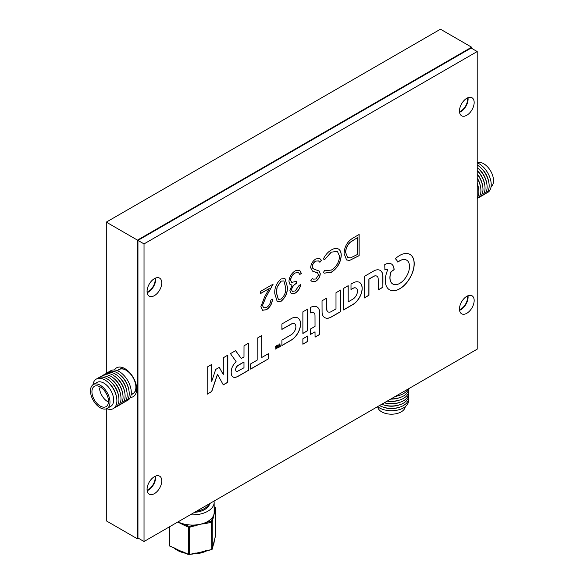<?xml version="1.0" encoding="UTF-8"?>
<svg xmlns="http://www.w3.org/2000/svg" width="584" height="584" viewBox="0 0 584 584"><rect width="100%" height="100%" fill="white"/><g stroke="black" fill="none" stroke-linecap="round" stroke-linejoin="round"><path stroke-width="0.88" d="M130.305 397.419A16.629 9.6 -120 0 0 136.678 389.024A16.629 9.6 -120 0 0 124.918 368.657L124.918 368.657A16.629 9.6 -120 0 0 114.464 369.986M459.499 111.763A9.702 5.599 120 0 0 460.739 111.179A9.702 5.599 120 0 0 467.485 97.93M147.095 292.131A9.702 5.599 120 0 0 148.336 291.547A9.702 5.599 120 0 0 155.081 278.291M147.095 490.151A9.702 5.599 120 0 0 148.336 489.567A9.702 5.599 120 0 0 155.081 476.31M459.499 309.783A9.702 5.599 120 0 0 460.739 309.199A9.702 5.599 120 0 0 467.485 295.949M471.616 48.326L471.616 47.195L137.459 240.119L137.459 538.842L138.437 538.28M471.616 47.195L440.46 29.2L106.295 222.124L106.295 373.315M106.295 408.822L106.295 520.848L137.459 538.842M137.459 240.119L106.295 222.124M477.296 162.885A13.804 7.972 60 0 1 488.012 167.352A13.804 7.972 60 0 1 493.516 181.288A13.804 7.972 60 0 1 491.071 186.749M477.208 162.848A17.046 9.84 60 0 1 491.202 185.405A17.046 9.84 60 0 1 486.596 192.961M480.552 167.557A14.688 8.483 60 0 1 488.655 181.588M477.208 165.038A17.046 9.84 60 0 1 489.144 186.595A17.046 9.84 60 0 1 484.537 194.151M478.493 168.747A14.688 8.483 60 0 1 486.596 182.777M477.208 167.644A17.046 9.84 60 0 1 487.085 187.785A17.046 9.84 60 0 1 482.479 195.341M477.208 170.594A14.688 8.483 60 0 1 484.545 183.967M477.208 170.674A17.046 9.84 60 0 1 485.027 188.975A17.046 9.84 60 0 1 480.42 196.531M477.208 173.93A14.688 8.483 60 0 1 482.486 185.157M477.208 174.2A17.046 9.84 60 0 1 482.968 190.158A17.046 9.84 60 0 1 478.362 197.713M477.208 177.974A14.688 8.483 60 0 1 480.428 186.347M477.208 178.405A17.046 9.84 60 0 1 480.909 191.348A17.046 9.84 60 0 1 477.208 198.523M477.208 183.296A14.688 8.483 60 0 1 478.369 187.53M477.208 183.778A17.046 9.84 60 0 1 478.851 192.537A17.046 9.84 60 0 1 477.208 197.903M405.238 406.705A13.804 7.972 180 0 1 396.551 413.633A13.804 7.972 180 0 1 382.002 412.027A13.804 7.972 180 0 1 377.687 406.705M408.384 399.719A17.046 9.84 180 0 1 399.157 409.691A17.046 9.84 180 0 1 379.775 408.077A17.046 9.84 180 0 1 377.607 406.646M408.384 397.346A17.046 9.84 180 0 1 399.157 407.318A17.046 9.84 180 0 1 379.775 405.697A17.046 9.84 180 0 1 379.505 405.551M407.961 389.119A17.046 9.84 180 0 1 395.733 396.178M399.565 395.31A14.688 8.483 180 0 1 395.317 396.419M408.501 388.805A17.046 9.84 180 0 1 391.076 398.865M399.565 397.689A14.688 8.483 180 0 1 390.703 399.084M408.384 390.214A17.046 9.84 180 0 1 387.44 400.967M399.565 400.062A14.688 8.483 180 0 1 387.199 401.106M408.384 392.594A17.046 9.84 180 0 1 401.529 401.726A17.046 9.84 180 0 1 384.381 402.734M399.565 402.442A14.688 8.483 180 0 1 384.309 402.777M408.384 394.966A17.046 9.84 180 0 1 400.274 404.581A17.046 9.84 180 0 1 381.761 404.252M399.565 404.814A14.688 8.483 180 0 1 383.359 404.814M399.565 407.194A14.688 8.483 180 0 1 383.359 407.194M209.036 503.97A17.046 9.84 180 0 1 196.808 511.029M200.641 510.161A14.688 8.483 180 0 1 196.392 511.27M209.576 503.656A17.046 9.84 180 0 1 209.568 504.226M107.127 408.45L110.785 406.333A13.804 7.972 -120 0 0 113.624 399.281A13.804 7.972 -120 0 0 107.325 385.827A13.804 7.972 -120 0 0 96.98 382.425L93.323 384.542A13.804 7.972 -120 0 0 90.484 391.594A13.804 7.972 -120 0 0 96.776 405.048A13.804 7.972 -120 0 0 107.127 408.45A13.804 7.972 -120 0 0 109.96 401.398A13.804 7.972 -120 0 0 103.667 387.937A13.804 7.972 -120 0 0 93.323 384.542M106.697 408.661A17.046 9.84 -120 0 0 116.858 399.887A17.046 9.84 -120 0 0 105.383 380.25A17.046 9.84 -120 0 0 92.922 384.805M116.377 396.521A14.688 8.483 -120 0 0 108.274 382.491M114.318 407.895A17.046 9.84 -120 0 0 118.917 398.704A17.046 9.84 -120 0 0 110.449 381.41A17.046 9.84 -120 0 0 97.397 378.585M118.435 395.339A14.688 8.483 -120 0 0 110.332 381.301M116.377 406.705A17.046 9.84 -120 0 0 120.976 397.514A17.046 9.84 -120 0 0 112.508 380.221A17.046 9.84 -120 0 0 99.455 377.403M120.494 394.149A14.688 8.483 -120 0 0 112.391 380.111M118.435 405.522A17.046 9.84 -120 0 0 123.034 396.324A17.046 9.84 -120 0 0 114.566 379.031A17.046 9.84 -120 0 0 101.514 376.213M122.552 392.959A14.688 8.483 -120 0 0 114.449 378.921M120.494 404.332A17.046 9.84 -120 0 0 125.085 395.134A17.046 9.84 -120 0 0 116.625 377.848A17.046 9.84 -120 0 0 103.572 375.023M124.611 391.769A14.688 8.483 -120 0 0 116.508 377.739M122.552 403.142A17.046 9.84 -120 0 0 127.144 393.944A17.046 9.84 -120 0 0 118.683 376.658A17.046 9.84 -120 0 0 105.631 373.833M126.67 390.586A14.688 8.483 -120 0 0 118.567 376.549M124.611 401.953A17.046 9.84 -120 0 0 129.203 392.762A17.046 9.84 -120 0 0 120.742 375.468A17.046 9.84 -120 0 0 107.69 372.643M128.728 389.397A14.688 8.483 -120 0 0 120.625 375.359M126.662 400.77A17.046 9.84 -120 0 0 131.261 391.572A17.046 9.84 -120 0 0 122.801 374.278A17.046 9.84 -120 0 0 109.748 371.461M131.123 394.653L133.021 393.558A13.855 8.001 -120 0 0 135.875 386.477A13.855 8.001 -120 0 0 129.553 372.964A13.855 8.001 -120 0 0 119.165 369.555L117.267 370.65M131.816 394.258A14.067 8.118 -120 0 0 133.13 393.74A14.067 8.118 -120 0 0 136.021 386.557A14.067 8.118 -120 0 0 129.604 372.84A14.067 8.118 -120 0 0 119.063 369.38A14.067 8.118 -120 0 0 117.961 370.249M91.951 392.331A11.724 6.767 -120 0 0 97.302 403.763A11.724 6.767 -120 0 0 106.084 406.646A11.724 6.767 -120 0 0 108.493 400.661A11.724 6.767 -120 0 0 103.149 389.229A11.724 6.767 -120 0 0 94.36 386.345A11.724 6.767 -120 0 0 91.951 392.331M105.434 392.061A3.467 2 -120 0 0 106.668 394.2M99.499 387.973A11.724 6.767 -120 0 0 108.303 401.996M214.153 510.642L215.328 507.408M214.072 541.93A21.623 12.483 180 0 1 214.014 542.288A21.623 12.483 180 0 1 213.934 542.638A21.623 12.483 180 0 1 213.773 543.215A21.623 12.483 180 0 1 213.576 543.74M195.297 553.26L200.589 552.464L205.371 550.924A21.623 12.483 180 0 1 203.582 551.61A21.623 12.483 180 0 1 200.589 552.464A21.623 12.483 180 0 1 197.195 553.07A21.623 12.483 180 0 1 195.538 553.238M183.478 552.216A21.623 12.483 180 0 1 181.989 551.778A21.623 12.483 180 0 1 179.193 550.697A21.623 12.483 180 0 1 176.988 549.551L174.915 548.201L179.193 550.697L183.464 552.07L181.989 551.778M190.245 514.818A21.623 12.483 0 0 0 214.153 502.408A21.623 12.483 0 0 0 214.029 501.087M178.047 521.855A21.623 12.483 0 0 0 179.193 522.41A21.623 12.483 0 0 0 183.887 524.03A21.623 12.483 0 0 0 195.297 524.972A21.623 12.483 0 0 0 200.589 524.176A21.623 12.483 0 0 0 205.371 522.636A21.623 12.483 0 0 0 212.481 517.402A21.623 12.483 0 0 0 213.934 514.351A21.623 12.483 0 0 0 214.153 512.591L214.153 502.408M183.464 552.07L188.698 554.442L188.698 527.286L189.121 526.403L183.887 524.03L183.464 524.914L177.762 522.023M214.153 511.212A0.694 0.562 13.9 0 1 214.7 511.818L212.233 521.826A0.694 0.562 13.9 0 0 211.547 521.198L205.371 522.636L205.634 523.571L200.589 524.176L189.384 527.337L189.384 554.493L195.552 553.063M213.116 545.39A0.694 0.562 -166.1 0 0 213.167 545.179L214.7 538.974A0.694 0.562 13.9 0 1 214.686 539.083L214.686 539.083A0.694 0.562 13.9 0 1 214.649 539.178M194.53 512.343A17.323 10.001 0 0 0 209.744 503.561M197.195 553.07L189.384 554.493A0.694 0.402 0 0 1 188.698 554.442L189.282 554.8A0.694 0.694 0 0 1 188.836 554.756L183.602 552.384M183.464 524.914L188.698 527.286A0.694 0.402 0 0 0 189.384 527.337L189.121 526.403L195.297 524.972L195.552 525.907M213.773 543.215L212.218 549.091A0.694 0.562 -166.1 0 0 212.233 548.982L213.167 545.179M205.634 550.727L211.7 549.602L203.582 551.61M211.788 549.471A0.694 0.562 -166.1 0 0 212.218 549.091A0.694 0.694 0 0 1 211.7 549.602L211.547 549.493M205.634 523.571L211.802 522.14A0.694 0.402 0 0 0 212.233 521.826L212.233 548.982A0.694 0.402 0 0 1 211.802 549.296L211.547 521.198L212.481 517.402A0.694 0.562 13.9 0 1 213.167 518.023M214.7 538.974L215.642 535.17A0.694 0.562 13.9 0 1 215.591 535.382M214.153 507.029L214.956 507.394A0.694 0.562 13.9 0 1 215.642 508.014L214.7 511.818M175.346 548.449L169.827 546.142L174.915 548.201M170.112 546.084L169.827 546.142A0.694 0.694 0 0 1 169.418 545.514A0.694 0.402 180 0 1 169.426 545.456L169.426 526.834L169.418 545.514A0.694 0.402 180 0 0 169.681 545.828L169.681 526.688M231.899 352.787A329.624 190.311 120 0 0 231.892 352.787A77.555 44.778 120 0 0 231.103 353.254A287.591 166.038 120 0 0 230.483 353.619L231.308 354.875A949.124 547.982 120 0 0 232.242 356.174A1852.879 1069.764 120 0 0 233.352 357.715A4437.05 2561.745 -60 0 1 234.461 359.24A2244.823 1296.057 -60 0 1 235.396 360.54L236.162 361.795A0.73 0.423 120 0 0 236.002 361.919A37.223 21.491 120 0 0 235.527 362.379A22.725 13.118 120 0 0 235.053 362.861A7.388 4.263 120 0 0 234.702 363.233A8.139 4.701 120 0 0 233.856 364.299A8.643 4.993 120 0 0 233.089 365.482A8.702 5.022 120 0 0 232.432 366.73A8.417 4.862 120 0 0 231.914 368.008A8.234 4.752 120 0 0 231.549 369.307A11.454 6.614 120 0 0 231.308 370.672A12.505 7.22 120 0 0 231.206 372.052A12.987 7.497 120 0 0 231.249 373.358A10.928 6.314 120 0 0 231.848 375.68A7.986 4.614 120 0 0 233.038 377.001A7.986 4.614 120 0 0 233.104 377.038A8.41 4.854 120 0 0 234.994 377.366A12.914 7.453 120 0 0 237.425 376.68A5.716 3.3 120 0 0 237.819 376.483A407.982 235.549 120 0 0 239.141 375.738A384.075 221.745 120 0 0 240.878 374.745A1224.736 707.107 120 0 0 243.221 373.395L248.543 370.322L248.514 343.209L244.01 345.808L243.981 356.941L241.265 358.51L235.622 350.656L233.038 352.13A329.624 190.311 120 0 0 231.899 352.787M217.423 374.373L217.547 374.432A0.715 0.416 -60 0 1 217.577 374.483L218.416 375.994A3062.839 1768.337 -60 0 1 219.343 377.687A5913.847 3414.378 -60 0 1 220.438 379.68L223.285 384.878L227.811 382.294L227.811 355.13L223.329 357.751L223.285 374.607L219.314 367.365L215.722 369.409L211.722 381.352L211.693 364.438L207.211 367.059L207.189 394.2L211.729 391.572L214.613 382.98A1899.577 1096.73 -60 0 1 215.963 378.972A343.348 198.232 -60 0 1 216.832 376.41A1613.636 931.641 -60 0 1 217.503 374.461L217.503 374.461M352.174 283.401A24.192 13.965 120 0 0 351.875 283.576L351.013 284.087L350.991 289.489L352.232 288.81A56.436 32.587 -60 0 1 352.787 288.503A22.703 13.111 -60 0 1 353.232 288.277A14.98 8.643 -60 0 1 353.576 288.109A2.358 1.358 -60 0 1 353.787 288.029A7.278 4.205 -60 0 1 354.984 287.839A6.446 3.723 -60 0 1 355.999 288.073A6.351 3.665 -60 0 1 356.123 288.138A6.351 3.665 -60 0 1 356.78 288.722A6.862 3.964 -60 0 1 357.291 289.752A4.373 2.526 -60 0 1 357.393 290.219A9.687 5.592 -60 0 1 357.444 290.832A9.811 5.665 -60 0 1 357.459 291.482A4.957 2.862 -60 0 1 357.415 292.051A6.409 3.701 -60 0 1 357.007 293.759A6.446 3.723 -60 0 1 356.247 295.475A6.636 3.833 -60 0 1 355.189 297.059A7.19 4.154 -60 0 1 353.904 298.417A3.197 1.847 -60 0 1 353.59 298.665A7.906 4.562 -60 0 1 353.181 298.935A32.558 18.797 -60 0 1 352.502 299.351A786.48 454.075 -60 0 1 350.86 300.315L348.203 301.877L348.203 285.685L343.523 288.416L343.523 309.973L348.392 307.162A842.858 486.625 120 0 0 350.298 306.067A507.613 293.073 120 0 0 351.969 305.089A908.558 524.556 120 0 0 353.393 304.257A5.38 3.103 120 0 0 353.714 304.052A13.045 7.534 120 0 0 356.861 301.22A13.403 7.738 120 0 0 359.54 297.453A13.33 7.694 120 0 0 361.379 293.248A12.79 7.38 120 0 0 362.153 289.153A13.753 7.942 120 0 0 361.978 286.328A13.096 7.563 120 0 0 361.138 284.072A13.016 7.519 120 0 0 359.7 282.532A13.417 7.745 120 0 0 359.452 282.379A13.417 7.745 120 0 0 357.751 281.802A13.016 7.512 120 0 0 356.466 281.78A12.308 7.11 120 0 0 355.116 282.05A14.301 8.256 120 0 0 353.612 282.634A24.192 13.965 120 0 0 352.174 283.401M275.611 349.071L275.823 348.962A1.599 0.927 120 0 0 276.042 348.816L276.152 348.67A1.153 0.664 120 0 0 276.239 348.422A188.559 108.865 120 0 0 276.524 347.305A41.449 23.929 -60 0 1 276.626 346.903A21.338 12.322 -60 0 1 276.714 346.567A100.623 58.093 -60 0 1 276.801 346.268L276.911 346.305A171.827 99.207 -60 0 1 277.02 346.553A30.485 17.6 -60 0 1 277.13 346.838A59.356 34.266 -60 0 1 277.254 347.166L277.882 347.889A4.292 2.482 120 0 0 278.021 347.808A0.905 0.526 120 0 0 278.115 347.743L278.218 347.575A122.406 70.671 120 0 0 278.225 347.166A46.508 26.849 120 0 0 278.225 346.706A82.804 47.808 120 0 0 278.218 346.173L278.21 344.794L277.765 345.049L277.714 346.998L277.123 345.421L276.728 345.611L276.101 348.006L276.049 346.035L275.611 346.29L275.918 349.02A1.599 0.927 120 0 0 276.144 348.874L276.254 348.728A1.153 0.664 120 0 0 276.341 348.473A188.559 108.865 120 0 0 276.619 347.363A41.449 23.929 -60 0 1 276.721 346.962A21.338 12.322 -60 0 1 276.816 346.626A100.623 58.093 -60 0 1 276.896 346.327L276.918 346.305M399.784 255.398A22.192 12.812 120 0 0 399.66 255.471A22.557 13.023 120 0 0 398.149 256.442A19.695 11.373 120 0 0 396.704 257.537A11.176 6.453 120 0 0 396.419 257.778A46.136 26.638 120 0 0 396.01 258.135A50.574 29.2 120 0 0 395.609 258.493A5.212 3.008 120 0 0 395.39 258.69L395.383 258.734A1.891 1.088 120 0 0 395.441 258.822A3.044 1.759 120 0 0 395.543 258.931A11.651 6.723 120 0 0 395.696 259.07A15.527 8.964 -60 0 1 396.244 259.61A24.273 14.016 -60 0 1 396.791 260.303A24.126 13.928 -60 0 1 397.288 261.055A14.863 8.585 -60 0 1 397.66 261.793A14.469 8.351 120 0 0 397.719 261.917A8.986 5.19 120 0 0 397.77 262.026A13.366 7.716 120 0 0 397.814 262.114L397.857 262.128A5.322 3.073 120 0 0 397.967 262.055A3.686 2.124 120 0 0 398.098 261.961A6.49 3.745 120 0 0 398.251 261.844A4.541 2.621 -60 0 1 398.449 261.698A20.374 11.768 -60 0 1 398.748 261.493A22.747 13.133 -60 0 1 399.084 261.274A19.403 11.205 -60 0 1 399.398 261.07A13.994 8.081 -60 0 1 399.814 260.822A13.994 8.081 -60 0 1 400.595 260.406A12.957 7.482 -60 0 1 401.748 259.931A13.096 7.563 -60 0 1 402.88 259.639A14.688 8.483 -60 0 1 403.997 259.522A15.783 9.11 -60 0 1 404.705 259.544A11.979 6.913 -60 0 1 405.332 259.646A12.008 6.935 -60 0 1 405.924 259.829A15.98 9.227 -60 0 1 406.522 260.099A14.133 8.161 -60 0 1 406.646 260.172A14.133 8.161 -60 0 1 407.603 260.895A13.549 7.826 -60 0 1 408.457 261.997A13.607 7.855 -60 0 1 409.063 263.377A14.388 8.307 -60 0 1 409.421 265.026A9.556 5.519 -60 0 1 409.486 265.829A20.411 11.789 -60 0 1 409.486 266.859A20.279 11.709 -60 0 1 409.428 267.903A8.826 5.095 -60 0 1 409.326 268.779A15.009 8.665 -60 0 1 408.924 270.633A13.782 7.957 -60 0 1 408.347 272.48A13.556 7.826 -60 0 1 407.581 274.305A13.928 8.045 -60 0 1 406.646 276.093A13.812 7.979 -60 0 1 404.741 278.904A13.717 7.92 -60 0 1 402.537 281.298A13.782 7.957 -60 0 1 400.157 283.13A14.082 8.125 -60 0 1 397.733 284.298A13.293 7.672 -60 0 1 395.916 284.685A13.95 8.052 -60 0 1 394.229 284.576A14.089 8.132 -60 0 1 392.842 284.043A14.089 8.132 -60 0 1 392.747 283.992A13.906 8.03 -60 0 1 391.543 282.941A9.862 5.694 -60 0 1 391.258 282.546A17.63 10.183 -60 0 1 390.959 282.05A18.06 10.424 -60 0 1 390.696 281.51A11.819 6.825 -60 0 1 390.492 280.984A13.666 7.891 -60 0 1 390.076 279.159A13.782 7.957 -60 0 1 390.01 277.079A13.833 7.986 -60 0 1 390.294 274.816A13.906 8.03 -60 0 1 390.908 272.458L391.134 271.757L394.112 269.677A5.672 3.278 120 0 0 394.091 269.239A17.819 10.286 120 0 0 394.032 268.676A18.79 10.848 120 0 0 393.944 268.107A11.3 6.526 120 0 0 393.842 267.618A13.461 7.774 120 0 0 393.156 265.815A13.103 7.57 120 0 0 392.076 264.464A13.089 7.555 120 0 0 391.375 263.961A13.089 7.555 120 0 0 390.659 263.625A13.381 7.723 120 0 0 388.959 263.34A13.979 8.074 120 0 0 388.068 263.399A12.227 7.059 120 0 0 387.17 263.581A12.972 7.49 120 0 0 386.221 263.895A18.097 10.446 120 0 0 385.177 264.362L384.754 264.574L384.907 269.939A16.878 9.745 120 0 0 384.995 269.903L385.141 269.844A132.393 76.438 120 0 0 385.309 269.772A134.787 77.818 120 0 0 385.476 269.698A5.154 2.971 -60 0 1 386.031 269.516A7.519 4.343 -60 0 1 386.623 269.414A7.307 4.219 -60 0 1 387.17 269.414A4.241 2.446 -60 0 1 387.615 269.516L387.586 270.107A20.111 11.614 120 0 0 386.243 273.947A20.535 11.855 120 0 0 385.469 277.721A20.601 11.892 120 0 0 385.309 281.269A20.382 11.768 120 0 0 385.761 284.415A19.411 11.205 120 0 0 386.214 285.802A21.258 12.271 120 0 0 386.842 287.065A21.396 12.352 120 0 0 387.601 288.175A20.075 11.592 120 0 0 388.491 289.087A14.271 8.234 120 0 0 388.915 289.416A30.404 17.556 120 0 0 389.462 289.759A30.339 17.52 120 0 0 389.572 289.825A30.339 17.52 120 0 0 390.024 290.073A13.943 8.052 120 0 0 390.514 290.292A21.25 12.264 120 0 0 392.229 290.715A20.323 11.731 120 0 0 394.083 290.752A20.236 11.68 120 0 0 396.047 290.394A20.82 12.023 120 0 0 398.106 289.657A11.899 6.869 120 0 0 398.814 289.314A41.216 23.798 120 0 0 399.777 288.766A41.23 23.805 120 0 0 400.748 288.189A11.395 6.577 120 0 0 401.442 287.729A20.973 12.111 120 0 0 403.748 285.853A20.206 11.665 120 0 0 405.931 283.649A20.17 11.643 120 0 0 407.946 281.138A20.79 12.001 120 0 0 409.756 278.378A20.922 12.082 120 0 0 411.413 275.239A20.309 11.724 120 0 0 412.713 272.034A20.221 11.673 120 0 0 413.625 268.837A20.52 11.848 120 0 0 414.122 265.727A13.622 7.862 120 0 0 414.18 264.851A34.325 19.819 120 0 0 414.195 263.771A34.23 19.761 120 0 0 414.18 262.712A12.928 7.468 120 0 0 414.122 261.909A20.988 12.118 120 0 0 413.64 259.427A20.038 11.57 120 0 0 412.779 257.325A20.038 11.57 120 0 0 411.545 255.646A20.98 12.111 120 0 0 409.975 254.42A22.199 12.819 120 0 0 409.077 253.974A19.411 11.205 120 0 0 408.158 253.675A19.221 11.096 120 0 0 407.187 253.5A21.221 12.249 120 0 0 406.135 253.449A24.579 14.191 120 0 0 405.238 253.493A18.564 10.716 120 0 0 404.376 253.609A18.235 10.527 120 0 0 403.507 253.814A22.732 13.125 120 0 0 402.566 254.098A18.038 10.417 120 0 0 401.157 254.675A22.192 12.812 120 0 0 399.784 255.398M397.784 262.055A5.322 3.073 120 0 0 397.865 261.997A3.686 2.124 120 0 0 397.996 261.902A6.49 3.745 120 0 0 398.149 261.793A4.541 2.621 -60 0 1 398.354 261.639A20.374 11.768 -60 0 1 398.653 261.435A22.747 13.133 -60 0 1 398.981 261.216A19.403 11.205 -60 0 1 399.303 261.012A13.994 8.081 -60 0 1 399.719 260.763A13.994 8.081 -60 0 1 400.493 260.347A12.957 7.482 -60 0 1 401.653 259.873A13.096 7.563 -60 0 1 402.785 259.581A14.688 8.483 -60 0 1 403.902 259.471A15.783 9.11 -60 0 1 404.602 259.493A11.979 6.913 -60 0 1 405.238 259.588A12.008 6.935 -60 0 1 405.829 259.771A15.98 9.227 -60 0 1 406.428 260.048A14.133 8.161 -60 0 1 406.552 260.114A14.133 8.161 -60 0 1 406.595 260.143M459.564 112.318A10.395 6.001 120 0 0 468.091 99.017A10.395 6.001 120 0 0 467.996 97.71M474.164 102.521A10.395 6.001 120 0 0 472.018 97.769A10.395 6.001 120 0 0 464.003 100.55A10.395 6.001 120 0 0 459.469 111.011A10.395 6.001 120 0 0 461.623 115.771A10.395 6.001 120 0 0 469.631 112.982A10.395 6.001 120 0 0 474.164 102.521M147.161 292.679A10.395 6.001 120 0 0 155.687 279.378A10.395 6.001 120 0 0 155.592 278.072M161.761 282.89A10.395 6.001 120 0 0 159.607 278.13A10.395 6.001 120 0 0 151.599 280.911A10.395 6.001 120 0 0 147.066 291.372A10.395 6.001 120 0 0 149.219 296.132A10.395 6.001 120 0 0 157.227 293.351A10.395 6.001 120 0 0 161.761 282.89M147.161 490.699A10.395 6.001 120 0 0 155.687 477.398A10.395 6.001 120 0 0 155.592 476.091M161.761 480.909A10.395 6.001 120 0 0 159.607 476.15A10.395 6.001 120 0 0 151.599 478.931A10.395 6.001 120 0 0 147.066 489.392A10.395 6.001 120 0 0 149.219 494.152A10.395 6.001 120 0 0 157.227 491.37A10.395 6.001 120 0 0 161.761 480.909M459.564 310.338A10.395 6.001 120 0 0 468.091 297.037A10.395 6.001 120 0 0 467.996 295.73M474.164 300.541A10.395 6.001 120 0 0 472.018 295.781A10.395 6.001 120 0 0 464.003 298.57A10.395 6.001 120 0 0 459.469 309.031A10.395 6.001 120 0 0 461.623 313.791A10.395 6.001 120 0 0 469.631 311.002A10.395 6.001 120 0 0 474.164 300.541M382.87 287.255L382.936 281.524A4487.273 2590.741 120 0 0 382.929 276.298A11.118 6.417 120 0 0 382.885 275.436A13.454 7.767 120 0 0 382.067 272.429A13.089 7.555 120 0 0 380.308 270.48A13.198 7.621 120 0 0 380.199 270.414A13.198 7.621 120 0 0 377.797 269.793A13.892 8.023 120 0 0 374.782 270.443A4.665 2.694 120 0 0 374.38 270.633A138.167 79.767 120 0 0 373.366 271.202A232.775 134.393 120 0 0 371.826 272.071A1589.685 917.807 120 0 0 369.292 273.538L364.248 276.451L364.248 298.008L368.949 295.292L368.971 279.115L371.585 277.634A548.778 316.835 -60 0 1 373.052 276.801A44.552 25.725 -60 0 1 373.796 276.393A14.542 8.395 -60 0 1 374.256 276.159A2.942 1.701 -60 0 1 374.556 276.035A6.745 3.891 -60 0 1 375.753 275.867A6.869 3.964 -60 0 1 376.797 276.144A6.694 3.862 -60 0 1 376.877 276.188A6.694 3.862 -60 0 1 377.585 276.831A6.037 3.482 -60 0 1 378.06 277.874A5.19 3 -60 0 1 378.162 278.466A17.206 9.935 -60 0 1 378.206 279.334A69.781 40.289 -60 0 1 378.228 280.846A1589.451 917.676 -60 0 1 378.235 284.43L378.235 289.956L380.556 288.62A238.973 137.97 120 0 0 381.447 288.102A124.151 71.679 120 0 0 382.199 287.656A901.017 520.205 120 0 0 382.87 287.255L382.841 281.466A4487.273 2590.741 120 0 0 382.827 276.239A11.118 6.417 120 0 0 382.79 275.378A13.454 7.767 120 0 0 381.965 272.37A13.089 7.555 120 0 0 380.213 270.421A13.198 7.621 120 0 0 380.147 270.385M332.646 310.841A100.762 58.174 -60 0 1 331.8 311.316A90.571 52.29 -60 0 1 331.128 311.688A4.606 2.657 -60 0 1 330.829 311.834A6.774 3.913 -60 0 1 329.5 312.184A6.446 3.723 -60 0 1 328.347 312.009A6.519 3.76 -60 0 1 328.091 311.885A6.519 3.76 -60 0 1 327.449 311.33A7.088 4.095 -60 0 1 326.879 310.184L326.712 298.117L322.032 300.789L322.047 306.877A2590.354 1495.551 120 0 0 322.069 311.33A39.413 22.754 120 0 0 322.098 312.666A8.183 4.723 120 0 0 322.178 313.477A12.206 7.052 120 0 0 322.361 314.294A13.045 7.534 120 0 0 323.383 316.411A13.454 7.767 120 0 0 324.77 317.645A13.454 7.767 120 0 0 325.011 317.769A13.403 7.738 120 0 0 327.113 318.265A12.826 7.402 120 0 0 329.507 317.857A10.446 6.03 120 0 0 330.274 317.543A21.769 12.563 120 0 0 331.208 317.068A75.767 43.749 120 0 0 332.697 316.243A1287.537 743.366 120 0 0 335.917 314.389L340.706 311.622L340.706 290.014L335.997 292.73L335.997 308.907L333.632 310.272A191.136 110.354 -60 0 1 332.646 310.841M307.512 330.756L307.571 327.485A2736.602 1579.99 120 0 0 307.571 324.003A5339.979 3083.053 120 0 0 307.571 319.893L307.556 309.177L302.877 311.849L302.877 333.464L305.206 332.121A385.214 222.409 120 0 0 306.388 331.435A43.42 25.068 120 0 0 307.06 331.033A57.13 32.981 120 0 0 307.512 330.756L307.476 327.427A2736.602 1579.99 120 0 0 307.476 323.952A5339.979 3083.053 120 0 0 307.469 319.835L307.461 309.235M291.766 339.83A6.439 3.716 120 0 0 292.117 339.611A12.257 7.074 120 0 0 293.81 338.26A13.563 7.833 120 0 0 295.453 336.552A13.731 7.928 120 0 0 296.964 334.588A12.987 7.497 120 0 0 298.241 332.464A12.505 7.22 120 0 0 298.964 330.96A14.177 8.183 120 0 0 299.585 329.383A14.045 8.11 120 0 0 300.067 327.814A11.906 6.877 120 0 0 300.38 326.332A14.366 8.293 120 0 0 300.483 325.631A10.629 6.139 120 0 0 300.541 324.989A11.483 6.628 120 0 0 300.563 324.346A19.71 11.381 120 0 0 300.563 323.631A15.206 8.775 120 0 0 300.475 322.485A11.724 6.767 120 0 0 300.293 321.485A11.629 6.716 120 0 0 300.001 320.579A14.651 8.461 120 0 0 299.585 319.733A15.556 8.979 120 0 0 299.234 319.185A10.103 5.833 120 0 0 298.869 318.754A10.775 6.22 120 0 0 298.446 318.375A20.002 11.549 120 0 0 297.906 318.01A13.819 7.979 120 0 0 297.803 317.952A13.819 7.979 120 0 0 296.621 317.47A12.49 7.212 120 0 0 295.19 317.324A12.607 7.278 120 0 0 293.621 317.579A14.359 8.293 120 0 0 291.927 318.229A9.6 5.541 120 0 0 291.474 318.47A403.719 233.089 120 0 0 290.182 319.2A378.483 218.518 120 0 0 288.554 320.127A789.291 455.695 120 0 0 286.605 321.244L281.904 323.959L281.904 329.383L292.35 323.543A7.628 4.409 -60 0 1 293.518 323.412A6.293 3.635 -60 0 1 294.482 323.675A6.19 3.577 -60 0 1 294.526 323.704A6.19 3.577 -60 0 1 295.212 324.332A7.169 4.139 -60 0 1 295.701 325.361A4.781 2.759 -60 0 1 295.796 325.814A8.607 4.964 -60 0 1 295.854 326.383A8.614 4.971 -60 0 1 295.869 326.974A4.811 2.781 -60 0 1 295.825 327.522A6.621 3.825 -60 0 1 295.358 329.442A6.57 3.796 -60 0 1 294.46 331.354A6.577 3.796 -60 0 1 293.226 333.055A6.636 3.833 -60 0 1 291.781 334.377A4.884 2.818 -60 0 1 291.416 334.617A289.102 166.915 -60 0 1 290.263 335.296A294.051 169.769 -60 0 1 288.722 336.202A984.033 568.137 -60 0 1 286.62 337.413L281.904 340.136L281.904 345.575L286.766 342.757A834.806 481.975 120 0 0 288.671 341.655A511.117 295.095 120 0 0 290.343 340.669A847.42 489.261 120 0 0 291.766 339.83L291.671 339.779A6.439 3.716 120 0 0 292.022 339.552A12.257 7.074 120 0 0 293.716 338.202A13.563 7.833 120 0 0 295.358 336.501A13.731 7.928 120 0 0 296.862 334.53A12.987 7.497 120 0 0 298.147 332.406A12.505 7.22 120 0 0 298.869 330.902A14.177 8.183 120 0 0 299.483 329.325A14.045 8.11 120 0 0 299.964 327.755A11.906 6.877 120 0 0 300.286 326.281A14.366 8.293 120 0 0 300.38 325.573A10.629 6.139 120 0 0 300.446 324.938A11.483 6.628 120 0 0 300.468 324.295A19.71 11.381 120 0 0 300.461 323.572A15.206 8.775 120 0 0 300.38 322.426A11.724 6.767 120 0 0 300.198 321.426A11.629 6.716 120 0 0 299.906 320.521A14.651 8.461 120 0 0 299.49 319.674A15.556 8.979 120 0 0 299.132 319.127A10.103 5.833 120 0 0 298.774 318.696A10.775 6.22 120 0 0 298.351 318.324A20.002 11.549 120 0 0 297.811 317.952A13.819 7.979 120 0 0 297.76 317.922M262.559 305.512L263.632 307.826L266.545 307.512C269.129 305.775 270.553 303.322 270.808 300.154L272.458 299.205C272.151 303.687 270.151 307.199 266.465 309.739L262.574 310.257L260.909 306.637L264.632 296.876L269.224 288.554L260.676 293.489L260.676 291.314L273.159 284.109L266.034 297L262.464 305.454L263.581 307.797M344.064 253.514C344.414 246.484 347.538 241.228 353.444 237.754L359.138 234.469L359.138 255.683L349.604 260.428L346.619 259.982L344.064 253.514M477.208 349.144L477.208 51.545L144.029 243.908L144.029 541.499L477.208 349.144M278.699 347.392L280.729 346.254L280.729 345.743L279.948 346.195L279.948 343.757L279.481 344.056L279.451 346.473L278.699 347.392M250.645 369.11L268.385 358.868L268.363 353.707L261.814 357.452L261.814 335.501L257.186 338.202L257.164 360.138L250.645 363.905L250.645 369.11M319.733 323.339A8617.475 4975.322 120 0 0 319.725 315.156A120.603 69.635 120 0 0 319.696 312.739A19.184 11.074 120 0 0 319.616 311.433A10.03 5.789 120 0 0 319.441 310.411A13.6 7.855 120 0 0 319.032 309.228A12.41 7.169 120 0 0 318.47 308.243A12.614 7.285 120 0 0 317.747 307.447A14.622 8.439 120 0 0 316.981 306.899A14.622 8.439 120 0 0 316.856 306.834A13.739 7.935 120 0 0 315.557 306.359A12.33 7.117 120 0 0 314.126 306.279A12.804 7.395 120 0 0 312.542 306.593A16.133 9.315 120 0 0 310.805 307.301L310.374 307.52L310.535 312.885A4.176 2.409 120 0 0 310.615 312.849A18.396 10.622 120 0 0 310.732 312.798A20.484 11.826 120 0 0 310.87 312.739A17.243 9.957 120 0 0 310.995 312.681A5.088 2.942 -60 0 1 311.805 312.411A7.11 4.11 -60 0 1 312.637 312.36A7.263 4.19 -60 0 1 313.396 312.513A5.701 3.292 -60 0 1 313.688 312.652A5.701 3.292 -60 0 1 313.995 312.871A5.227 3.022 -60 0 1 314.258 313.155A9.775 5.643 -60 0 1 314.521 313.542A9.797 5.657 -60 0 1 314.747 313.973A5.329 3.073 -60 0 1 314.893 314.389A2.832 1.635 -60 0 1 314.958 314.791A15.089 8.716 -60 0 1 314.988 315.462A83.68 48.311 -60 0 1 315.002 316.732A4222.488 2437.864 -60 0 1 315.017 320.587L315.031 326.39L310.374 329.077L310.374 334.508L315.024 331.822L315.053 337.158L319.733 334.486L319.638 323.281A8617.475 4975.322 120 0 0 319.63 315.097A120.603 69.635 120 0 0 319.601 312.681A19.184 11.074 120 0 0 319.521 311.382A10.03 5.789 120 0 0 319.339 310.352A13.6 7.855 120 0 0 318.937 309.17A12.41 7.169 120 0 0 318.375 308.184A12.614 7.285 120 0 0 317.652 307.388A14.622 8.439 120 0 0 316.937 306.87M306.841 341.91A901.017 520.205 120 0 0 307.52 341.516L307.564 341.436A901.017 520.205 120 0 0 307.571 340.654A124.151 71.679 120 0 0 307.578 339.779A238.973 137.97 120 0 0 307.578 338.742L307.578 336.063L302.877 338.778L302.877 344.217L305.198 342.874A238.973 137.97 120 0 0 306.089 342.355A124.151 71.679 120 0 0 306.841 341.91L306.746 341.859A901.017 520.205 120 0 0 307.418 341.457L307.461 341.377A901.017 520.205 120 0 0 307.476 340.596A124.151 71.679 120 0 0 307.483 339.72A238.973 137.97 120 0 0 307.483 338.691L307.483 336.121M274.808 293.759C274.349 287.978 276.466 283.043 281.152 278.948L284.97 278.561L287.299 286.547C287.839 292.255 285.788 297.161 281.152 301.256L277.254 301.651L274.808 293.759M291.533 289.759L292.299 291.358L295.234 290.949L299.074 285.466L300.724 284.517C300.037 288.292 298.212 291.161 295.256 293.117L291.263 293.599L289.883 290.701L292.029 285.094L290.044 284.437L288.941 281.298C289.394 276.728 291.511 273.224 295.3 270.779L299.636 270.202L301.432 273.502L299.782 274.451L298.344 272.348L295.27 272.976C292.591 274.56 291.029 276.955 290.591 280.167L291.679 282.401L296.249 281.386L296.249 283.561C293.781 284.817 292.212 286.883 291.533 289.759L292.248 291.328M290.518 284.788L290.044 284.437M298.512 272.429L295.27 272.976M310.615 267.684C310.987 263.91 312.739 260.982 315.864 258.909L319.762 258.544L321.448 260.318L319.901 262.296L318.557 260.96L315.864 261.084C313.776 262.377 312.579 264.267 312.265 266.757L313.586 268.954L319.244 271.078L320.273 273.714C319.988 276.984 318.477 279.51 315.747 281.284L312.111 281.539L310.849 280.517L312.345 278.349L313.36 279.13L315.929 278.999L318.623 274.757L317.411 272.713L312.484 271.107L310.615 267.684M318.908 270.837L320.273 273.714M317.506 272.772L314.944 272.027M341.238 255.536C340.662 262.749 337.362 268.326 331.354 272.275L324.229 273.166L323.339 272.465L324.777 270.356L325.376 270.779L331.457 270.034C336.384 266.8 339.092 262.231 339.589 256.339L337.421 251.397L331.34 252.149L324.777 259.478L323.339 259.048C325.368 254.901 328.033 251.879 331.332 249.981C334.355 248.163 336.88 247.944 338.91 249.317C340.487 250.594 341.26 252.668 341.238 255.536L341.144 255.478C340.56 262.698 337.267 268.275 331.252 272.217L331.354 272.275M338.435 248.996L338.808 249.258C340.392 250.536 341.166 252.609 341.144 255.478M477.208 51.545L471.127 48.041L137.948 240.396L137.948 537.995L144.029 541.499M144.029 243.908L137.948 240.396M359.043 234.527L359.138 255.683M359.043 255.624L349.604 260.428M349.502 260.369L346.575 259.953M345.618 252.507L347.736 257.588L350.553 257.873L357.496 254.463L357.496 237.593L350.035 242.331C347.086 245.397 345.611 248.791 345.618 252.507L347.684 257.559M350.035 242.331L350.13 242.389C347.181 245.455 345.706 248.842 345.713 252.565M357.496 237.593L350.13 242.389M278.699 347.283L280.729 346.254M279.948 346.195L279.846 343.815M280.634 346.195L280.634 345.801M250.645 368.993L268.385 358.868M261.814 357.452L261.72 335.559M268.29 358.81L268.26 353.758M272.356 299.147C272.056 303.629 270.056 307.14 266.362 309.681L266.465 309.739M266.362 309.681L262.53 310.228M260.676 293.38L269.224 288.554M272.969 284.218L266.034 297M265.939 296.949L262.464 305.454M389.521 289.795A30.339 17.52 120 0 0 389.929 290.014A13.943 8.052 120 0 0 390.419 290.233A21.25 12.264 120 0 0 392.134 290.657A20.323 11.731 120 0 0 393.981 290.693A20.236 11.68 120 0 0 395.952 290.336A20.82 12.023 120 0 0 398.011 289.598A11.899 6.869 120 0 0 398.711 289.255A41.216 23.798 120 0 0 399.682 288.715A41.23 23.805 120 0 0 400.653 288.131A11.395 6.577 120 0 0 401.347 287.671A20.973 12.111 120 0 0 403.654 285.802A20.206 11.665 120 0 0 405.829 283.59A20.17 11.643 120 0 0 407.844 281.079A20.79 12.001 120 0 0 409.661 278.32A20.922 12.082 120 0 0 411.319 275.188A20.309 11.724 120 0 0 412.618 271.983A20.221 11.673 120 0 0 413.523 268.786A20.52 11.848 120 0 0 414.027 265.676A13.622 7.862 120 0 0 414.078 264.793A34.325 19.819 120 0 0 414.1 263.712A34.23 19.761 120 0 0 414.078 262.654A12.928 7.468 120 0 0 414.027 261.858A20.988 12.118 120 0 0 413.545 259.369A20.038 11.57 120 0 0 412.676 257.267A20.038 11.57 120 0 0 411.443 255.588A20.98 12.111 120 0 0 409.931 254.39M384.754 269.91L384.812 269.888A16.878 9.745 120 0 0 384.9 269.852L385.046 269.786A132.393 76.438 120 0 0 385.214 269.713A134.787 77.818 120 0 0 385.382 269.647A5.154 2.971 -60 0 1 385.936 269.458A7.519 4.343 -60 0 1 386.528 269.355A7.307 4.219 -60 0 1 387.075 269.355A4.241 2.446 -60 0 1 387.513 269.458L387.805 269.589M392.791 284.014A14.089 8.132 -60 0 1 392.74 283.985A14.089 8.132 -60 0 1 392.652 283.933A13.906 8.03 -60 0 1 391.441 282.882A9.862 5.694 -60 0 1 391.156 282.495A17.63 10.183 -60 0 1 390.864 281.992A18.06 10.424 -60 0 1 390.594 281.452A11.819 6.825 -60 0 1 390.389 280.933A13.666 7.891 -60 0 1 389.981 279.101A13.782 7.957 -60 0 1 389.915 277.02A13.833 7.986 -60 0 1 390.192 274.757A13.906 8.03 -60 0 1 390.813 272.399L391.039 271.706L394.01 269.618A5.672 3.278 120 0 0 393.996 269.18A17.819 10.286 120 0 0 393.93 268.625A18.79 10.848 120 0 0 393.842 268.049A11.3 6.526 120 0 0 393.747 267.567A13.461 7.774 120 0 0 393.054 265.757A13.103 7.57 120 0 0 391.981 264.406A13.089 7.555 120 0 0 391.324 263.932M315.053 337.041L319.638 334.428L319.638 323.281M310.374 334.398L315.024 331.822M310.374 312.856L310.433 312.827A4.176 2.409 120 0 0 310.52 312.798A18.396 10.622 120 0 0 310.637 312.739A20.484 11.826 120 0 0 310.768 312.681A17.243 9.957 120 0 0 310.9 312.623A5.088 2.942 -60 0 1 311.71 312.352A7.11 4.11 -60 0 1 312.535 312.301A7.263 4.19 -60 0 1 313.294 312.455A5.701 3.292 -60 0 1 313.593 312.593A5.701 3.292 -60 0 1 313.644 312.623M302.877 344.1L305.096 342.815A238.973 137.97 120 0 0 305.987 342.297A124.151 71.679 120 0 0 306.746 341.859M284.919 278.531L287.299 286.547M287.197 286.488C287.737 292.204 285.693 297.103 281.057 301.198L281.152 301.256M281.057 301.198L277.203 301.621M283.853 280.919L280.999 281.101L277.057 287.021L276.363 292.759L278.305 299.307M281.094 299.11C284.642 295.781 286.153 291.92 285.649 287.511L283.904 280.948L281.094 281.159L277.152 287.08L276.458 292.81L278.356 299.337L281.094 299.11M300.621 284.459C299.935 288.233 298.117 291.102 295.154 293.058L295.256 293.117M295.154 293.058L291.212 293.569M289.941 284.379L292.029 285.094M299.585 270.173L301.432 273.502M301.329 273.443L299.753 274.356M295.175 272.918C292.489 274.502 290.934 276.896 290.496 280.108L290.591 280.167M290.496 280.108L291.628 282.371M296.146 281.437L296.249 283.561M296.146 283.51C293.679 284.758 292.109 286.824 291.438 289.701M319.711 258.515L321.448 260.318M321.353 260.267L319.828 262.201M318.506 260.931L315.864 261.084M315.769 261.026C313.681 262.318 312.476 264.209 312.17 266.706L312.265 266.757M312.17 266.706L312.922 268.465M312.827 268.406L313.535 268.932M320.178 273.662C319.886 276.925 318.382 279.451 315.652 281.225L315.747 281.284M315.652 281.225L312.068 281.51M312.331 278.371L313.316 279.101M314.849 271.976L312.44 271.078M331.252 272.217L324.178 273.137M324.77 270.37L325.325 270.75M337.377 251.368L331.34 252.149M331.245 252.091L324.777 259.478M324.682 259.42L323.346 259.019M338.384 248.966L338.808 249.258M277.539 347.954L277.78 347.83A4.292 2.482 120 0 0 277.926 347.75A0.905 0.526 120 0 0 278.021 347.684L278.123 347.517A122.406 70.671 120 0 0 278.123 347.115A46.508 26.849 120 0 0 278.123 346.648A82.804 47.808 120 0 0 278.123 346.115L278.108 344.852M276.101 348.006L275.955 346.093M277.714 346.998L277.057 345.451M281.904 345.458L286.671 342.698A834.806 481.975 120 0 0 288.569 341.596A511.117 295.095 120 0 0 290.248 340.611A847.42 489.261 120 0 0 291.671 339.779M294.38 323.616A6.19 3.577 -60 0 1 294.431 323.646A6.19 3.577 -60 0 1 294.475 323.675L294.38 323.616A6.293 3.635 -60 0 0 293.416 323.353L293.518 323.412M281.904 329.274L292.248 323.485A7.628 4.409 -60 0 1 293.416 323.353M302.877 333.347L305.111 332.062A385.214 222.409 120 0 0 306.293 331.376A43.42 25.068 120 0 0 306.958 330.982A57.13 32.981 120 0 0 307.41 330.697M324.719 317.616A13.454 7.767 120 0 0 324.908 317.718A13.403 7.738 120 0 0 327.011 318.214A12.826 7.402 120 0 0 329.412 317.798A10.446 6.03 120 0 0 330.179 317.484A21.769 12.563 120 0 0 331.106 317.017A75.767 43.749 120 0 0 332.603 316.185A1287.537 743.366 120 0 0 335.815 314.331L340.603 311.571L340.603 290.073M328.04 311.856A6.519 3.76 -60 0 1 327.996 311.827A6.519 3.76 -60 0 1 327.354 311.272A7.088 4.095 -60 0 1 326.777 310.126L326.617 298.176M343.523 309.856L348.298 307.104A842.858 486.625 120 0 0 350.196 306.009A507.613 293.073 120 0 0 351.867 305.031A908.558 524.556 120 0 0 353.291 304.198A5.38 3.103 120 0 0 353.612 303.994A13.045 7.534 120 0 0 356.766 301.161A13.403 7.738 120 0 0 359.437 297.395A13.33 7.694 120 0 0 361.284 293.19A12.79 7.38 120 0 0 362.058 289.095A13.753 7.942 120 0 0 361.876 286.269A13.096 7.563 120 0 0 361.043 284.014A13.016 7.519 120 0 0 359.605 282.481A13.417 7.745 120 0 0 359.408 282.357M348.203 301.877L348.101 285.744M350.991 289.379L352.13 288.752A56.436 32.587 -60 0 1 352.692 288.445A22.703 13.111 -60 0 1 353.137 288.219A14.98 8.643 -60 0 1 353.481 288.051A2.358 1.358 -60 0 1 353.685 287.97A7.278 4.205 -60 0 1 354.889 287.781A6.446 3.723 -60 0 1 355.904 288.014A6.351 3.665 -60 0 1 356.028 288.087A6.351 3.665 -60 0 1 356.079 288.109M378.235 289.846L380.454 288.562A238.973 137.97 120 0 0 381.345 288.043A124.151 71.679 120 0 0 382.104 287.598A901.017 520.205 120 0 0 382.776 287.197M364.248 297.891L368.854 295.234L368.876 279.057L371.482 277.575A548.778 316.835 -60 0 1 372.95 276.743A44.552 25.725 -60 0 1 373.702 276.334A14.542 8.395 -60 0 1 374.161 276.101A2.942 1.701 -60 0 1 374.461 275.976A6.745 3.891 -60 0 1 375.658 275.809A6.869 3.964 -60 0 1 376.695 276.086A6.694 3.862 -60 0 1 376.775 276.13A6.694 3.862 -60 0 1 376.826 276.159M207.189 394.083L211.634 391.521L214.518 382.921A1899.577 1096.73 -60 0 1 215.861 378.921A343.348 198.232 -60 0 1 216.737 376.351A1613.636 931.641 -60 0 1 217.409 374.402M211.722 381.352L211.598 364.496M223.285 374.607L219.263 367.394M223.241 384.79L227.716 382.235L227.716 355.189M241.265 358.51L235.578 350.677M232.987 376.972A7.986 4.614 120 0 0 233.009 376.987A8.41 4.854 120 0 0 234.892 377.315A12.914 7.453 120 0 0 237.33 376.622A5.716 3.3 120 0 0 237.717 376.424A407.982 235.549 120 0 0 239.038 375.68A384.075 221.745 120 0 0 240.783 374.687A1224.736 707.107 120 0 0 243.126 373.337L248.441 370.263L248.419 343.268M243.981 362.029L240.936 363.81A855.991 494.21 120 0 0 239.177 364.839A54.823 31.653 120 0 0 238.345 365.336A16.921 9.767 120 0 0 237.849 365.65A2.168 1.248 120 0 0 237.564 365.869A4.468 2.577 120 0 0 236.776 366.708A2.825 1.628 120 0 0 236.206 367.621A2.818 1.628 120 0 0 235.87 368.599A4.446 2.57 120 0 0 235.753 369.643A4.752 2.745 120 0 0 235.848 370.526A2.84 1.635 120 0 0 236.148 371.11A2.73 1.577 120 0 0 236.374 371.293A2.73 1.577 120 0 0 236.651 371.395A4.176 2.409 120 0 0 237.359 371.395L243.981 367.752L243.981 362.029L240.834 363.752A855.991 494.21 120 0 0 239.082 364.781A54.823 31.653 120 0 0 238.25 365.285A16.921 9.767 120 0 0 237.754 365.599A2.168 1.248 120 0 0 237.469 365.818A4.468 2.577 120 0 0 236.681 366.65A2.825 1.628 120 0 0 236.111 367.562A2.818 1.628 120 0 0 235.768 368.541A4.446 2.57 120 0 0 235.651 369.584A4.752 2.745 120 0 0 235.753 370.468A2.84 1.635 120 0 0 236.053 371.059A2.73 1.577 120 0 0 236.272 371.234A2.73 1.577 120 0 0 236.323 371.263M174.346 548.193A21.623 12.483 0 0 0 185.515 553.252M193.056 553.924A21.623 12.483 0 0 0 207.108 550.668M213.204 545.106A21.623 12.483 0 0 0 214.153 541.594L213.153 545.317M214.014 542.288L215.627 535.28A0.694 0.694 0 0 0 215.649 535.112A0.694 0.402 0 0 1 215.642 535.17L215.642 508.014A0.694 0.402 0 0 0 215.598 507.81M214.153 506.832L215.24 507.328A0.694 0.694 0 0 1 215.649 507.956L215.649 535.112A0.694 0.402 0 0 0 215.642 535.053M207.838 550.493L191.808 554.216M186.566 553.727L173.966 548.018"/></g></svg>
